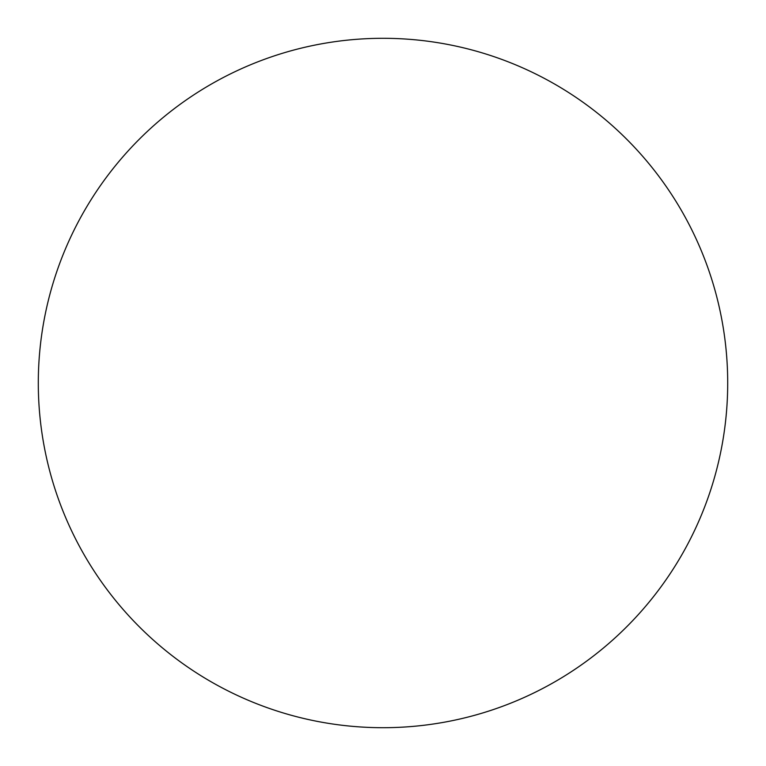 <?xml version="1.0" encoding="UTF-8"?>
<svg xmlns="http://www.w3.org/2000/svg" width="766" height="766" viewBox="0 0 766 766"><rect width="100%" height="100%" fill="white"/><g stroke="black" fill="none" stroke-linecap="round" stroke-linejoin="round"><path stroke-width="1.15" d="M38.3 383A344.7 344.7 0 0 1 383 38.3A344.7 344.7 0 0 1 727.7 383A344.7 344.7 0 0 1 383 727.7A344.7 344.7 0 0 1 38.3 383C38.3 405.635 40.512 428.05 44.926 450.245C49.34 472.45 55.88 494.003 64.536 514.915C73.201 535.817 83.82 555.685 96.392 574.51C108.963 593.324 123.259 610.732 139.259 626.741C155.268 642.741 172.676 657.037 191.49 669.608C210.315 682.18 230.183 692.799 251.085 701.465C271.997 710.12 293.55 716.66 315.755 721.074C337.95 725.488 360.365 727.7 383 727.7C405.635 727.7 428.05 725.488 450.245 721.074C472.45 716.66 494.003 710.12 514.915 701.465C535.817 692.799 555.685 682.18 574.51 669.608C593.324 657.037 610.732 642.741 626.741 626.741C642.741 610.732 657.037 593.324 669.608 574.51C682.18 555.685 692.799 535.817 701.465 514.915C710.12 494.003 716.66 472.45 721.074 450.245C725.488 428.05 727.7 405.635 727.7 383C727.7 360.365 725.488 337.95 721.074 315.755C716.66 293.55 710.12 271.997 701.465 251.085C692.799 230.183 682.18 210.315 669.608 191.49C657.037 172.676 642.741 155.268 626.741 139.259C610.732 123.259 593.324 108.963 574.51 96.392C555.685 83.82 535.817 73.201 514.915 64.536C494.003 55.88 472.45 49.34 450.245 44.926C428.05 40.512 405.635 38.3 383 38.3C360.365 38.3 337.95 40.512 315.755 44.926C293.55 49.34 271.997 55.88 251.085 64.536C230.183 73.201 210.315 83.82 191.49 96.392C172.676 108.963 155.268 123.259 139.259 139.259C123.259 155.268 108.963 172.676 96.392 191.49C83.82 210.315 73.201 230.183 64.536 251.085C55.88 271.997 49.34 293.55 44.926 315.755C40.512 337.95 38.3 360.365 38.3 383M669.608 191.49C657.037 172.676 642.741 155.268 626.741 139.259C610.732 123.259 593.324 108.963 574.51 96.392M191.49 96.392C172.676 108.963 155.268 123.259 139.259 139.259C123.259 155.268 108.963 172.676 96.392 191.49M96.392 574.51C108.963 593.324 123.259 610.732 139.259 626.741C155.268 642.741 172.676 657.037 191.49 669.608M574.51 669.608C593.324 657.037 610.732 642.741 626.741 626.741C642.741 610.732 657.037 593.324 669.608 574.51"/></g></svg>
